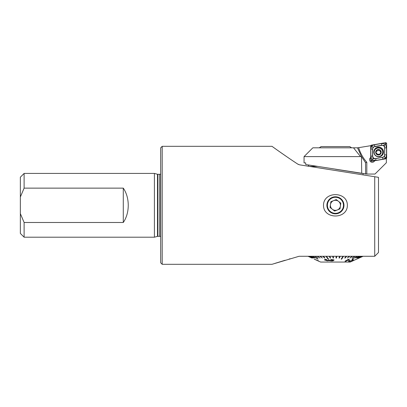 <?xml version="1.0" encoding="UTF-8"?>
<svg xmlns="http://www.w3.org/2000/svg" width="407" height="407" viewBox="0 0 407 407"><rect width="100%" height="100%" fill="white"/><g stroke="black" fill="none" stroke-linecap="round" stroke-linejoin="round"><path stroke-width="0.61" d="M162.2 146.311L162.2 264.311L160.694 262.805L160.694 147.817L162.2 146.311L271.968 146.311L276.709 149.695M157.504 236.37L157.504 174.257L154.416 173.428L154.416 237.2L157.504 236.37A1.506 1.506 0 0 1 157.896 236.319L159.692 236.319A1.506 1.506 0 0 1 160.694 236.701M159.692 236.319L159.692 174.308A1.506 1.506 0 0 0 160.694 173.921M159.692 174.308L157.896 174.308A1.506 1.506 0 0 1 157.504 174.257M154.416 173.428L24.115 173.428L24.115 188.136L123.285 188.136C129.899 197.685 129.899 212.942 123.285 222.487L24.115 222.487L20.35 213.619L20.35 177.193L24.115 173.428M154.416 237.2L24.115 237.2L24.115 222.487M24.115 237.2L20.35 233.43L20.35 213.619M323.509 205.311C323.417 191.041 347.512 191.122 347.359 205.311C347.466 219.566 323.367 219.521 323.509 205.311M343.971 205.311A8.537 8.537 0 0 0 335.434 196.774A8.537 8.537 0 0 0 326.897 205.311A8.537 8.537 0 0 0 335.434 213.848A8.537 8.537 0 0 0 343.971 205.311M162.2 264.311L271.962 264.311L299.079 256.278L374.725 256.278L378.49 252.513L378.49 177.33L299.593 164.835L297.68 164.057C284.468 155.393 272.029 146.332 271.968 146.311M374.725 176.735L374.725 256.278M279.935 151.974L288.08 157.621M292.694 160.745L297.68 164.057M297.69 164.062L298.565 164.53M290.155 258.755L289.062 259.081M285.154 260.251L274.735 263.446M373.092 256.278L363.049 256.278M363.049 256.303L356.634 259.162L362.922 256.278M20.35 197.003L24.115 188.136M123.285 188.136L123.285 222.487M309.468 166.397L317.526 166.397M311.182 165.395L310.846 165.339M343.452 256.308L342.969 256.278L341.193 259.137L341.677 259.162L343.452 256.278M314.219 259.162L318.691 261.121M308.053 256.308L311.848 258.023L308.053 256.278M308.099 256.308L311.848 258.023M308.572 256.308L312.357 258.023L308.572 256.278M308.684 256.308L312.357 258.023M309.518 256.308L313.227 258.023L309.518 256.278M309.691 256.308L313.227 258.023M310.877 256.308L314.453 258.023L310.877 256.278M311.106 256.308L314.453 258.023M312.617 256.308L318.076 259.162L312.617 256.278M312.902 256.308L318.076 259.162M314.718 256.308L317.867 258.023L314.718 256.278M315.054 256.308L317.867 258.023M317.15 256.308L320.004 258.023L317.15 256.278M317.526 256.308L320.004 258.023M319.866 256.308L322.385 258.023L319.866 256.278M320.284 256.308L322.385 258.023M322.827 256.308L324.527 258.023L324.974 258.023L323.275 256.308L322.827 256.278M323.275 256.308L324.974 258.023M325.992 256.308L328.093 259.162L328.566 259.162L326.465 256.308L325.992 256.278M326.465 256.308L328.566 259.162M329.299 256.308L330.108 258.023L330.596 258.023L329.792 256.308L329.299 256.278M329.792 256.308L330.596 258.023M332.707 256.308L333.048 258.023L333.547 258.023L333.206 256.308L332.707 256.278M333.206 256.308L333.547 258.023M336.157 256.308L336.024 258.023L336.528 258.023L336.66 256.308L336.157 256.308L336.024 258.023M339.596 256.308L338.99 258.023L339.489 258.023L340.094 256.308L339.596 256.308L338.99 258.023M357.377 256.308L352.096 259.162L357.377 256.278M342.969 256.308L341.193 259.162M330.85 259.447L330.906 259.737L333.068 260.027L331.461 260.653L329.299 260.063L327.147 260.536L325.412 260.048L326.79 259.768L326.378 259.478C325.147 259.391 324.511 259.544 324.465 259.936L327.381 260.821L329.039 260.577L331.659 260.948C333.175 260.872 333.964 260.531 334.015 259.915L330.85 259.447L334.015 259.89M324.465 259.91C324.511 259.518 325.147 259.366 326.378 259.452L326.79 259.768M325.376 259.966L327.147 260.511L328.363 260.109M328.317 260.088L331.461 260.628L332.626 260.434M318.635 261.152L320.619 262.052L350.244 262.052L356.634 259.142M358.842 257.992L362.566 256.278L358.842 257.992M358.175 257.992L361.792 256.278L358.175 257.992M357.148 257.992L360.607 256.278L357.148 257.992M355.779 257.992L359.025 256.278L355.779 257.992M352.096 259.162L357.071 256.308M352.101 257.992L354.772 256.278L352.101 257.992M349.852 257.992L352.172 256.278L349.852 257.992M347.38 257.992L349.308 256.278L347.38 257.992M344.714 257.992L346.225 256.278L344.714 257.992M349.435 260.256L349.023 259.335L348.585 259.208L345.004 261.192L348.585 259.234L349.023 259.361L349.409 260.561M349.45 260.068L350.096 261.106L352.167 260.394L350.096 261.08L349.43 260.78M353.551 259.676L352.777 259.508L352.014 259.931L352.777 259.534L353.551 259.676L352.767 260.292L349.399 261.498C348.565 261.487 348.26 261.192 348.484 260.597L348.372 259.87L345.716 261.36L345.004 261.218M348.484 260.597L348.372 259.87M344.714 258.023L345.177 258.023L346.683 256.278M346.683 256.308L346.225 256.308M352.101 258.023L355.128 256.278M355.128 256.308L354.772 256.308M349.852 258.023L352.569 256.278M352.569 256.308L352.172 256.308M347.38 258.023L349.74 256.278M349.74 256.308L349.308 256.308M355.779 258.023L359.279 256.278M359.279 256.308L359.025 256.308M358.842 258.023L362.642 256.278M358.175 258.023L361.93 256.278M357.148 258.023L360.806 256.278M356.639 259.162L362.917 256.308M352.167 260.394C352.788 260.002 352.737 259.849 352.014 259.931C352.737 259.849 352.788 260.002 352.167 260.394M315.125 259.549L317.826 260.526M317.826 260.551L318.513 260.826M318.513 260.851L318.691 261.146L318.513 260.851M317.847 260.765L315.801 259.885M319.261 147.817L321.123 146.566L349.745 146.566L351.607 147.817M370.706 157.713A2.635 2.635 0 0 0 369.607 159.753M370.706 157.509A2.635 2.635 0 0 0 372.242 162.286A2.635 2.635 0 0 0 374.623 160.78M360.541 156.609L304.049 156.609L312.835 147.817L357.499 147.817L361.477 156.512L360.541 156.609L353.51 147.817M335.434 169.236L361.716 173.397L361.477 156.512L365.522 162.663L366.814 162.281L366.814 174.054L305.703 164.525L305.703 162.881L304.049 162.881L304.049 156.609M370.818 145.67L358.664 147.665A38.914 38.889 0 0 0 366.814 162.281M370.736 145.579L370.736 145.884M386.024 158.745L386.365 158.684L386.365 162.754L374.974 174.054L366.814 174.054M357.412 147.817L358.664 147.665M365.522 162.663L365.598 174.013M383.511 151.974A4.833 4.828 0 0 0 378.678 147.146A4.833 4.828 0 0 0 373.845 151.974A4.833 4.828 0 0 0 378.678 156.802A4.833 4.828 0 0 0 383.511 151.974M374.791 146.606A2.508 2.508 0 0 0 372.715 149.079L372.715 156.085A2.508 2.508 0 0 0 375.661 158.557L382.565 157.341A2.508 2.508 0 0 0 384.64 154.869L384.64 147.863A2.508 2.508 0 0 0 381.695 145.391L372.853 147.1L372.715 149.079M371.535 145.141A1.002 1.002 0 0 0 370.706 146.133L370.706 160.272A1.002 1.002 0 0 0 371.886 161.258L385.821 158.806A1.002 1.002 0 0 0 386.65 157.814L386.65 143.676A1.002 1.002 0 0 0 385.47 142.689L371.535 145.141L371.667 145.889L374.465 144.76L381.369 143.539L385.429 143.961L386.65 143.676M373.041 158.705L371.932 160.037L370.833 156.09L370.833 149.084L372.588 149.084L372.588 156.09L373.041 158.705L375.686 158.684L384.508 156.873L384.768 147.863L384.315 145.279L385.429 143.961L386.523 147.863L386.523 154.874L385.907 157.83L382.895 159.198L375.992 160.414L371.932 160.037L371.886 161.258M370.833 149.084L371.667 145.889M384.315 145.279L381.695 145.391M372.853 147.1L371.652 146.098M385.704 157.885L384.508 156.873M377.269 150.341A0.519 0.519 180 0 1 378.225 150.107A0.906 0.906 0 0 0 379.492 150.392L378.815 150.442L377.889 149.796L377.274 150.504A0.906 0.906 0 0 1 376.394 151.409L375.895 151.847L376.546 153.81M376.546 153.846A0.519 0.519 180 0 1 376.607 153.643A0.906 0.906 0 0 0 376.714 153.21L376.607 153.566L377.381 154.217L378.062 154.09L378.647 154.497L379.599 154.156L380.977 152.681L379.914 150.214L379.492 150.315M379.492 150.392A0.519 0.519 180 0 1 380.326 150.753M377.269 150.3L376.394 151.333M377.574 156.461A4.268 4.263 0 0 0 382.707 152.284A4.268 4.263 0 0 0 374.257 151.419A4.268 4.263 0 0 0 377.574 156.461M375.732 151.704A2.763 2.763 0 0 0 377.879 154.965A2.763 2.763 0 0 0 381.14 152.818A2.763 2.763 0 0 0 378.993 149.557A2.763 2.763 0 0 0 375.732 151.704M374.17 152.284L374.17 152.34A4.268 4.263 0 0 0 377.574 156.517A4.268 4.263 0 0 0 382.707 152.34L382.707 152.284M380.657 152.203L380.657 152.279A0.906 0.906 0 0 1 380.158 151.47L380.326 150.717M377.905 154.843A2.635 2.635 0 0 0 381.018 152.793A2.635 2.635 0 0 0 378.968 149.684A2.635 2.635 0 0 0 375.854 151.73A2.635 2.635 0 0 0 377.905 154.843M375.895 151.882A0.519 0.519 180 0 1 376.394 151.409M380.657 152.279A0.519 0.519 180 0 1 380.977 152.722M330.459 204.614A5.021 5.021 0 0 0 330.779 207.194A5.021 5.021 0 0 1 338.527 201.358A5.021 5.021 0 0 1 340.089 203.434A5.021 5.021 0 0 0 338.527 201.358M327.986 208.323A8.033 8.033 0 0 0 338.441 212.759A8.033 8.033 0 0 0 342.882 202.304A8.033 8.033 0 0 0 332.422 197.863A8.033 8.033 0 0 0 327.986 208.323M330.057 207.484L334.625 211.055L340.003 208.883L340.812 203.139L336.243 199.572L330.866 201.745L330.057 207.484M330.779 207.194A5.021 5.021 0 0 0 332.341 209.269A5.021 5.021 0 0 1 330.779 207.194M340.405 206.013A5.021 5.021 0 0 0 340.089 203.434A5.021 5.021 0 0 1 332.341 209.269M157.896 236.319L157.896 174.308M374.013 152.055A4.67 4.665 0 0 0 378.678 156.72A4.67 4.665 0 0 0 383.348 152.055A4.67 4.665 0 0 0 378.678 147.385A4.67 4.665 0 0 0 374.013 152.055M383.511 152.009A4.833 4.828 0 0 0 378.678 147.212A4.833 4.828 0 0 0 373.845 152.009M385.907 157.83L386.65 157.814M385.688 158.089L385.821 158.806M385.648 143.696L385.47 142.689M371.454 146.149L370.706 146.133M371.713 160.292L370.706 160.272M381.369 143.539L381.674 145.268L374.771 146.489L374.465 144.76M386.523 147.863L384.64 147.863M386.523 154.874L384.64 154.869M382.895 159.198L382.565 157.341M375.992 160.414L375.661 158.557M370.833 156.09L372.715 156.085M363.049 174.883L363.049 173.611M309.142 165.069L308.043 166.173M318.635 261.172L317.791 260.79M317.755 260.75L317.241 260.511"/></g></svg>
